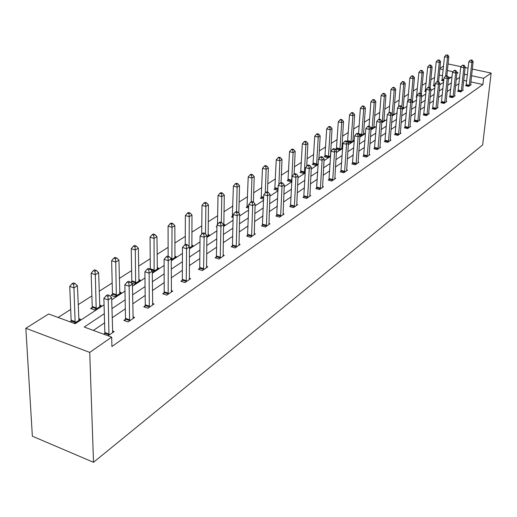 <?xml version="1.0" encoding="UTF-8"?>
<svg xmlns="http://www.w3.org/2000/svg" width="517" height="517" viewBox="0 0 517 517"><rect width="100%" height="100%" fill="white"/><g stroke="black" fill="none" stroke-linecap="round" stroke-linejoin="round"><path stroke-width="0.78" d="M439.922 68.328L443.56 66.047M104.066 304.817L75.191 323.732L48.624 313.981L25.85 328.282L32.358 436.206L93.512 462.301L482.658 144.915L491.15 73.071L483.628 78.306L471.569 75.715M434.687 77.401L430.881 79.825M426.182 82.823L422.202 85.363M417.432 88.401L413.27 91.057M408.43 94.139L404.068 96.918M399.163 100.046L394.594 102.961M389.611 106.134L384.829 109.184M379.769 112.409L374.76 115.601M369.623 118.878L364.375 122.225M359.153 125.553L353.654 129.056M348.348 132.436L342.584 136.113M337.194 139.551L331.151 143.403M325.671 146.893L319.332 150.938M313.754 154.486L307.111 158.725M301.437 162.344L294.457 166.791M288.686 170.468L281.358 175.14M275.483 178.882L267.787 183.793M261.809 187.606L253.718 192.763M247.63 196.641L239.119 202.069M232.915 206.025L223.964 211.724M217.644 215.757L208.222 221.761M201.772 225.871L191.852 232.198M185.28 236.392L174.824 243.055M168.109 247.333L157.09 254.358M150.24 258.726L138.608 266.139M131.609 270.598L119.324 278.43M112.176 282.986L99.199 291.258M91.89 295.918L78.164 304.668M70.693 309.431L58.098 317.457M458.172 90.824L457.584 91.225L460.666 91.91L463.245 90.12L462.663 89.997M441.479 102.288L440.865 102.709L444.013 103.426L446.746 101.539L446.126 101.397M423.798 114.431L423.145 114.884L426.357 115.634L429.259 113.63L428.599 113.475M405.024 127.324L404.326 127.802L407.616 128.597L410.698 126.465L409.994 126.297L410.013 126.943M385.055 141.044L384.312 141.548L387.685 142.388L390.962 140.12L390.206 139.933L390.232 140.624M363.774 155.656L362.986 156.199L366.437 157.084L369.933 154.667L369.125 154.454M341.052 171.263L340.212 171.844L343.747 172.781L347.482 170.196L346.61 169.964M316.734 187.962L315.829 188.582L319.454 189.584L323.461 186.811L322.518 186.553M290.644 205.882L289.675 206.548L293.385 207.614L297.695 204.635L296.668 204.344M262.584 225.153L261.537 225.877L265.35 227.008L269.984 223.803L268.872 223.473M232.314 245.943L231.189 246.719L235.099 247.927L240.108 244.47L238.893 244.095M199.575 268.426L198.354 269.267L202.367 270.572L207.795 266.817L206.464 266.391M164.051 292.829L162.719 293.746L166.836 295.142L172.736 291.065L171.269 290.573M125.353 319.403L123.906 320.404L128.138 321.917L134.569 317.464L132.94 316.889M466.702 80.995L463.704 80.387M459.006 83.56L455.535 85.9M450.772 89.118L447.134 91.574M442.3 94.837L438.481 97.416M433.576 100.731L429.569 103.432M424.593 106.793L420.386 109.636M415.332 113.049L410.918 116.028M405.787 119.492L401.153 122.619M395.944 126.135L391.078 129.418M385.785 132.992L380.68 136.443M375.297 140.075L369.933 143.694M364.466 147.39L358.83 151.19M353.273 154.945L347.346 158.945M341.698 162.758L335.468 166.965M329.723 170.849L323.17 175.269M317.322 179.218L310.433 183.871M304.481 187.891L297.23 192.783M291.168 196.874L283.536 202.031M277.358 206.199L269.318 211.627M263.03 215.873L254.558 221.599M248.147 225.923L239.209 231.959M232.676 236.372L223.247 242.732M216.578 247.236L206.626 253.957M199.827 258.545L189.312 265.641M182.372 270.333L171.263 277.836M164.167 282.625L152.418 290.554M145.174 295.446L132.727 303.847M125.321 308.849L112.144 317.748M104.57 322.86L93.383 330.415M104.311 313.69L84.226 327.048L111.678 337.129L111.918 346.519L482.91 84.517L470.877 81.906M103.775 334.228L104.686 333.601M112.473 330.938L114.186 331.565L108.066 335.798M145.122 305.831L143.732 306.781L147.907 308.235L154.066 303.977L152.521 303.447M182.184 280.376L180.905 281.248L184.976 282.599L190.631 278.689L189.228 278.23M216.274 256.962L215.098 257.77L219.059 259.023L224.268 255.417L223.001 255.017M247.74 235.351L246.654 236.095L250.512 237.264L255.333 233.936L254.17 233.587M276.873 215.343L275.865 216.035L279.626 217.127L284.091 214.038L283.032 213.734M303.918 196.764L302.988 197.41L306.652 198.438L310.807 195.562L309.825 195.29M329.103 179.47L328.23 180.071L331.811 181.034L335.682 178.359L334.77 178.113M352.6 163.327L351.786 163.889L355.282 164.8L358.895 162.299L358.055 162.079M374.586 148.23L373.823 148.754L377.236 149.62L380.622 147.274L379.84 147.08M395.195 134.077L394.477 134.569L397.806 135.383L400.985 133.186L400.255 133.011M414.55 120.784L413.878 121.243L417.129 122.018L420.121 119.95L419.436 119.789L419.455 120.416M432.768 108.273L432.134 108.706L435.314 109.442L438.132 107.497L437.492 107.349M449.945 96.472L449.344 96.886L452.459 97.584L455.115 95.748L454.514 95.613M466.166 85.331L465.597 85.719L468.641 86.391L471.155 84.652L470.593 84.53M482.91 84.517L483.628 78.306M111.678 337.129L89.725 352.4L93.512 462.301M491.15 73.071L472.305 69.071M468.105 68.179L465.093 67.54M461.054 66.687L448.065 63.927M456.834 73.621L458.062 72.813L456.944 72.574M453.054 71.74L447.392 70.519M443.205 69.621L439.87 68.903M111.698 299.808L124.978 291.11M132.442 286.218L144.973 278.004M152.276 273.222L164.109 265.467M171.25 260.781L182.436 253.453M189.422 248.871L200.001 241.937M206.852 237.452L216.862 230.892M223.57 226.491L233.051 220.281M239.63 215.97L248.612 210.083M255.062 205.856L263.58 200.273M269.906 196.13L277.984 190.831M284.195 186.766L291.866 181.732M297.954 177.745L305.243 172.969M311.221 169.046L318.142 164.509M324.017 160.664L330.596 156.354M336.373 152.567L342.622 148.469M348.296 144.747L354.248 140.85M359.826 137.192L365.487 133.489M370.973 129.89L376.357 126.361M381.753 122.826L386.878 119.466M392.19 115.982L397.069 112.784M402.297 109.358L406.944 106.315M412.094 102.941L416.521 100.04M421.588 96.718L425.808 93.952M430.797 90.682L434.816 88.052M439.734 84.827L443.56 82.319M448.407 79.14L452.058 76.749M25.85 328.282L89.725 352.4M467.374 74.816L464.369 74.215M459.671 77.343L456.194 79.65M451.425 82.823L447.78 85.247M442.94 88.465L439.114 91.011M434.209 94.275L430.196 96.944M425.207 100.259L420.993 103.064M415.939 106.424L411.513 109.365M406.375 112.784L401.735 115.873M396.52 119.343L391.647 122.587M386.341 126.109L381.223 129.515M375.84 133.095L370.463 136.675M364.983 140.314L359.334 144.075M353.77 147.778L347.831 151.727M342.17 155.488L335.927 159.643M330.169 163.475L323.603 167.838M317.742 171.741L310.833 176.329M304.868 180.297L297.598 185.131M291.523 189.177L283.872 194.269M277.681 198.386L269.615 203.743M263.308 207.937L254.81 213.592M248.38 217.87L239.423 223.829M232.863 228.191L223.409 234.479M216.726 238.925L206.742 245.562M199.917 250.105L189.371 257.117M182.404 261.751L171.256 269.17M164.135 273.9L152.341 281.746M145.07 286.58L132.585 294.884M125.146 299.834L111.918 308.63M450.837 77.55L448.032 76.936M442.591 75.753L439.263 75.03M443.702 80.917L441.512 80.439L442.093 80.057M434.997 86.21L433.24 85.816L433.841 85.428M426.027 91.638L424.728 91.347L425.349 90.947M416.78 97.215L415.978 97.034L416.612 96.621M412.327 101.552L412.993 101.707L412.152 102.256M403.15 107.536L403.842 107.698L402.355 108.667M393.702 113.695L394.413 113.869L392.248 115.285M383.989 120.687L383.963 120.041L384.7 120.222L381.811 122.115M373.953 127.253L373.92 126.6L374.683 126.775L371.051 128.83M363.606 134.026L363.567 133.367L364.356 133.535L360.976 135.745L359.897 135.473M352.885 140.301L353.699 140.508L350.209 142.789L347.663 142.143M347.282 141.677L347.663 141.432M342.674 147.72L339.094 150.059L335.72 149.193L336.535 148.67M342.674 147.7L341.853 147.487M330.641 155.591L327.61 157.575L324.198 156.683L325.038 156.14M318.188 163.74L315.745 165.343L312.287 164.425L313.153 163.863M305.282 172.187L303.466 173.376L299.97 172.432L300.868 171.851M291.898 180.944L290.761 181.687L287.226 180.717L288.15 180.11M278.023 190.023L277.61 190.295L274.029 189.293L274.986 188.666M263.625 199.11L260.355 198.179L261.35 197.533M248.671 208.112L246.182 207.388L247.216 206.716M233.122 217.431L231.48 216.946L232.553 216.248M223.712 224.41L224.921 224.772L223.59 225.645M216.927 227.079L216.216 226.866L216.94 226.394M208.041 234.602L209.301 234.989L206.858 236.586M191.755 245.194L193.074 245.607L189.429 247.992M174.811 256.212L176.194 256.658L171.25 259.889M157.174 267.677L158.622 268.155L152.832 271.942L152.263 271.748M138.789 279.619L140.314 280.136L134.278 284.085L131.331 283.083M130.685 282.456L131.635 281.836M119.621 292.073L121.217 292.628L114.923 296.745L110.871 295.33L112.292 294.412M99.607 305.069L101.293 305.663L94.721 309.967L90.611 308.5L92.097 307.537M78.7 318.64L80.478 319.286L74.222 323.377M70.066 321.852L70.997 321.251M463.749 80.355L464.421 74.183M108.971 335.171L108.227 299.912L111.646 297.682L112.693 332.599M104.492 334.486L104.841 332.515L103.885 298.387L108.227 299.912L107.885 296.306L109.255 295.42L107.523 294.813L106.153 295.698L107.885 296.306M106.153 295.698L103.885 298.387M111.646 297.682L109.255 295.42M78.946 320.288L77.434 285.727L73.944 287.879L69.737 286.405L71.139 320.178L70.803 322.123M73.634 284.344L75.03 283.484L73.349 282.896L71.947 283.755L73.634 284.344L73.944 287.879L75.152 322.77M75.03 283.484L77.434 285.727M69.737 286.405L71.947 283.755M129.586 320.915L129.147 286.25L132.41 284.124L133.14 318.453M125.043 320.811L125.508 318.343L124.855 284.789L129.147 286.25L128.798 282.741L130.103 281.894L128.39 281.313L127.079 282.159L128.798 282.741M127.079 282.159L124.855 284.789M132.41 284.124L130.103 281.894M149.297 307.279L149.135 273.202L152.256 271.16L152.696 304.927M144.825 307.163L145.277 304.784L144.902 271.793L149.135 273.202L148.78 269.771L150.033 268.963L148.34 268.401L147.087 269.215L148.78 269.771M147.087 269.215L144.902 271.793M152.256 271.16L150.033 268.963M99.833 306.626L98.644 272.64L95.309 274.695L91.147 273.28L92.239 306.484L91.793 308.92M94.986 271.244L96.324 270.423L94.663 269.861L93.325 270.682L94.986 271.244L95.309 274.695L96.201 308.998M96.324 270.423L98.644 272.64M91.147 273.28L93.325 270.682M119.821 293.546L118.929 260.116L115.737 262.087L111.633 260.723L112.435 293.385L111.995 295.724M115.414 258.72L116.693 257.938L115.052 257.395L113.772 258.177L115.414 258.72L115.737 262.087L116.344 295.821M116.693 257.938L118.929 260.116M111.633 260.723L113.772 258.177M168.167 294.225L168.258 260.71L171.25 258.758L171.424 291.976M163.76 294.102L164.199 291.808L164.089 259.353L168.258 260.71L167.902 257.369L169.098 256.587L167.43 256.051L166.228 256.826L167.902 257.369M166.228 256.826L164.089 259.353M171.25 258.758L169.098 256.587M138.97 281.015L138.356 248.128L135.299 250.015L131.247 248.703L131.777 280.828L131.357 283.09M134.969 246.725L136.191 245.976L134.575 245.452L133.347 246.202L134.969 246.725L135.299 250.015L135.635 283.193M136.191 245.976L138.356 248.128M131.247 248.703L133.347 246.202M186.249 281.72L186.572 248.748L189.435 246.88L189.371 279.561M181.906 281.584L182.333 279.374L182.456 247.449L186.572 248.748L186.21 245.485L187.361 244.741L185.713 244.224L184.563 244.968L186.21 245.485M184.563 244.968L182.456 247.449M189.435 246.88L187.361 244.741M157.33 268.995L156.974 236.637L154.047 238.447L150.046 237.18L150.298 269.228M153.711 235.235L154.88 234.518L153.284 234.014L152.108 234.731L153.711 235.235L154.047 238.447L154.137 271.089M154.88 234.518L156.974 236.637M150.046 237.18L152.108 234.731M203.588 269.725L204.131 237.284L206.878 235.493L206.587 267.651M199.316 269.583L199.73 267.444L200.066 236.03L204.131 237.284L203.763 234.098L204.861 233.38L203.239 232.883L202.141 233.594L203.763 234.098M202.141 233.594L200.066 236.03M206.878 235.493L204.861 233.38M174.959 257.466L174.836 225.619L172.025 227.351L168.07 226.129L168.128 256.277M171.683 224.21L172.807 223.518L171.23 223.034L170.099 223.725L171.683 224.21L172.025 227.351L171.89 259.476M172.807 223.518L174.836 225.619M168.07 226.129L170.099 223.725M220.236 258.209L220.972 226.284L223.609 224.565L223.111 256.219M216.022 258.061L216.429 255.993L216.966 225.076L220.972 226.284L220.604 223.17L221.657 222.484L220.055 222L219.001 222.685L220.604 223.17M219.001 222.685L216.966 225.076M223.609 224.565L221.657 222.484M191.885 246.389L191.981 215.033L189.28 216.701L185.377 215.524L185.235 244.528M188.938 213.631L190.017 212.965L188.459 212.5L187.374 213.159L188.938 213.631L189.28 216.701L189.086 246.519M190.017 212.965L191.981 215.033M185.377 215.524L187.374 213.159M236.224 247.152L237.148 215.725L239.675 214.07L238.99 245.239M232.075 246.997L232.469 244.993L233.186 214.555L237.148 215.725L236.773 212.674L237.788 212.015L236.204 211.55L235.19 212.209L236.773 212.674M235.19 212.209L233.186 214.555M239.675 214.07L237.788 212.015M208.164 235.739L208.454 204.868L205.863 206.47L202.005 205.333L201.682 234.13M205.514 203.465L206.554 202.826L205.01 202.373L203.969 203.013L205.514 203.465L205.863 206.47L205.507 234.052M206.554 202.826L208.454 204.868M202.005 205.333L203.969 203.013M251.598 236.515L252.684 205.579L255.12 203.989L254.261 234.679M247.507 236.353L248.78 204.448L252.684 205.579L252.315 202.593L253.285 201.96L251.727 201.507L250.751 202.141L252.315 202.593M250.751 202.141L248.78 204.448M255.12 203.989L253.285 201.96M223.816 225.496L224.3 195.09L221.799 196.634L218 195.529L217.489 224.456M221.45 193.694L222.452 193.08L220.933 192.641L219.925 193.255L221.45 193.694L221.799 196.634L221.308 222.375M222.452 193.08L224.3 195.09M218 195.529L219.925 193.255M266.391 226.284L267.632 195.82L269.971 194.289L268.95 224.514M262.358 226.116L263.773 194.722L267.632 195.82L267.257 192.893L268.194 192.285L266.656 191.852L265.712 192.46L267.257 192.893M265.712 192.46L263.773 194.722M269.971 194.289L268.194 192.285M238.835 213.153L239.545 185.681L237.141 187.167L233.38 186.101L232.333 217.198M236.786 184.285L237.749 183.697L236.25 183.27L235.28 183.865L236.786 184.285L237.141 187.167L236.528 211.647M237.749 183.697L239.545 185.681M233.38 186.101L235.28 183.865M280.634 216.436L282.017 186.424L284.272 184.95L283.096 214.729M276.66 216.261L278.211 185.364L282.017 186.424L281.642 183.561L282.541 182.973L281.022 182.553L280.117 183.141L281.642 183.561M280.117 183.141L278.211 185.364M284.272 184.95L282.541 182.973M253.42 202.108L254.222 176.62L251.908 178.048L248.199 177.021L247.003 207.627M251.553 175.231L252.483 174.662L250.997 174.248L250.066 174.817L251.553 175.231L251.908 178.048L251.178 201.863M252.483 174.662L254.222 176.62M248.199 177.021L250.066 174.817M294.354 206.942L295.866 177.376L298.044 175.961L296.732 205.294M290.438 206.768L292.111 176.355L295.866 177.376L295.491 174.572L296.364 174.009L294.864 173.602L293.992 174.164L295.491 174.572M293.992 174.164L292.111 176.355M298.044 175.961L296.364 174.009M267.483 192.085L268.375 167.889L266.139 169.266L262.474 168.271L261.15 198.405M265.783 166.506L266.682 165.957L265.215 165.556L264.316 166.106L265.783 166.506L266.139 169.266L265.286 192.957M266.682 165.957L268.375 167.889M262.474 168.271L264.316 166.106M307.589 197.791L309.224 168.658L311.318 167.288L309.883 196.202M303.725 197.61L305.515 167.663L309.224 168.658L308.843 165.912L309.683 165.362L308.203 164.968L307.363 165.511L308.843 165.912M307.363 165.511L305.515 167.663M311.318 167.288L309.683 165.362M281.048 182.559L282.017 159.469L279.859 160.8L276.24 159.831L274.792 189.506M279.503 158.086L280.369 157.562L278.922 157.174L278.056 157.704L279.503 158.086L279.859 160.8L278.883 184.575M280.369 157.562L282.017 159.469M276.24 159.831L278.056 157.704M320.353 188.957L322.097 160.251L324.12 158.932L322.569 187.425M316.54 188.783L318.433 159.288L322.097 160.251L321.723 157.556L322.53 157.026L321.07 156.645L320.256 157.168L321.723 157.556M320.256 157.168L318.433 159.288M324.12 158.932L322.53 157.026M294.115 174.08L295.181 151.345L293.1 152.631L289.526 151.688L287.963 180.918M292.745 149.969L293.578 149.458L292.15 149.083L291.31 149.594L292.745 149.969L293.1 152.631L291.685 181.086M293.578 149.458L295.181 151.345M289.526 151.688L291.31 149.594M332.677 180.433L334.525 152.134L336.477 150.861L334.816 178.953M328.915 180.252L330.906 151.203L334.525 152.134L334.15 149.491L334.932 148.98L333.484 148.612L332.702 149.116L334.15 149.491M332.702 149.116L330.906 151.203M336.477 150.861L334.932 148.98M306.723 166.261L307.893 143.5L305.883 144.741L302.348 143.829L300.681 172.626M305.528 142.13L306.329 141.639L304.92 141.277L304.112 141.768L305.528 142.13L305.883 144.741L304.358 172.794M306.329 141.639L307.893 143.5M302.348 143.829L304.112 141.768M344.587 172.2L346.526 144.295L348.413 143.067L346.648 170.772M340.871 172.019L342.952 143.39L346.526 144.295L346.151 141.703L346.907 141.212L345.479 140.85L344.723 141.341L346.151 141.703M344.723 141.341L342.952 143.39M348.413 143.067L346.907 141.212M318.892 158.751L320.172 135.919L318.233 137.121L314.743 136.236L312.979 164.613M317.877 134.556L318.653 134.084L317.257 133.729L316.475 134.207L317.877 134.556L318.233 137.121L316.604 164.781M318.653 134.084L320.172 135.919M314.743 136.236L316.475 134.207M356.09 164.238L358.119 136.727L359.942 135.538L358.094 162.855M352.432 164.057L354.591 135.842L358.119 136.727L357.745 134.181L358.475 133.703L357.066 133.354L356.336 133.825L357.745 134.181M356.336 133.825L354.591 135.842M359.942 135.538L358.475 133.703M330.505 155.682L332.043 128.597L330.169 129.754L326.718 128.895L324.863 156.858M329.814 127.24L330.563 126.775L329.187 126.432L328.431 126.898L329.814 127.24L330.169 129.754L328.45 157.032M330.563 126.775L332.043 128.597M326.718 128.895L328.431 126.898M367.225 156.541L369.332 129.405L371.096 128.255L369.157 155.203M363.606 156.36L365.849 128.552L369.332 129.405L368.957 126.904L369.661 126.445L368.266 126.103L367.561 126.562L368.957 126.904M367.561 126.562L365.849 128.552M371.096 128.255L369.661 126.445M341.892 148.23L343.527 121.508L341.711 122.626L338.305 121.792L336.367 149.361M341.356 120.157L342.086 119.711L340.722 119.382L339.992 119.821L341.356 120.157L341.711 122.626L339.902 149.536M342.086 119.711L343.527 121.508M338.305 121.792L339.992 119.821M377.992 149.09L380.176 122.322L381.882 121.211L379.866 147.797M374.424 148.909L376.731 121.489L380.176 122.322L379.801 119.866L380.486 119.421L379.11 119.091L378.425 119.537L379.801 119.866M378.425 119.537L376.731 121.489M381.882 121.211L380.486 119.421M352.924 141.012L354.643 114.651L352.885 115.73L349.518 114.923L347.534 141.981M352.529 113.307L353.234 112.874L351.883 112.551L351.179 112.984L352.529 113.307L352.885 115.73L350.998 142.278M353.234 112.874L354.643 114.651M349.518 114.923L351.179 112.984M388.422 141.878L390.671 115.472L392.319 114.393L390.206 139.958M384.894 141.697L387.265 114.658L390.671 115.472L390.296 113.055L390.962 112.628L389.598 112.305L388.933 112.732L390.296 113.055M388.933 112.732L387.265 114.658M392.319 114.393L390.962 112.628M363.567 133.367L365.403 108.008L363.703 109.061L360.368 108.266L358.565 133.819M363.348 106.67L364.026 106.256L362.695 105.94L362.01 106.36L363.348 106.67L363.703 109.061L361.738 135.247M364.026 106.256L365.403 108.008M360.368 108.266L362.01 106.36M398.523 134.892L400.837 108.835L402.433 107.788L400.274 133.677M395.04 134.704L397.47 108.047L400.837 108.835L400.462 106.457L401.102 106.043L399.757 105.733L399.118 106.147L400.462 106.457M399.118 106.147L397.47 108.047M402.433 107.788L401.102 106.043M373.92 126.6L375.827 101.571L374.179 102.592L370.889 101.823L369.067 126.303M373.823 100.246L374.482 99.839L373.171 99.535L372.505 99.943L373.823 100.246L374.179 102.592L372.143 128.436M374.482 99.839L375.827 101.571M370.889 101.823L372.505 99.943M408.307 128.119L410.679 102.405L412.23 101.39L409.994 126.297M404.876 127.938L407.357 101.636L410.679 102.405L410.311 100.072L410.931 99.665L409.6 99.361L408.979 99.762L410.311 100.072M408.979 99.762L407.357 101.636M412.23 101.39L410.931 99.665M383.963 120.041L385.934 95.335L384.338 96.324L381.081 95.574L379.245 119.123M383.982 94.016L384.622 93.629L383.317 93.325L382.677 93.719L383.982 94.016L384.338 96.324L382.237 121.831M384.622 93.629L385.934 95.335M381.081 95.574L382.677 93.719M417.801 121.553L420.224 96.168L421.73 95.186L419.442 119.77M414.408 121.372L416.941 95.419L420.224 96.168L419.856 93.874L420.457 93.487L419.145 93.189L418.544 93.577L419.856 93.874M418.544 93.577L416.941 95.419M421.73 95.186L420.457 93.487M393.728 114.315L395.731 89.292L394.18 90.249L390.962 89.519L389.081 112.641M393.825 87.98L394.445 87.599L393.159 87.308L392.539 87.69L393.825 87.98L394.18 90.249L392.196 114.231M394.445 87.599L395.731 89.292M390.962 89.519L392.539 87.69M427.01 115.188L429.485 90.126L430.939 89.17L428.612 114.076M423.656 115L426.234 89.396L429.485 90.126L429.116 87.864L429.698 87.489L428.399 87.199L427.817 87.573L429.116 87.864M427.817 87.573L426.234 89.396M430.939 89.17L429.698 87.489M403.176 108.137L405.238 83.424L403.732 84.349L400.552 83.638L398.588 106.754M403.383 82.119L403.984 81.751L402.711 81.466L402.11 81.835L403.383 82.119L403.732 84.349L401.793 106.941M403.984 81.751L405.238 83.424M400.552 83.638L402.11 81.835M435.947 109.003L438.468 84.258L439.883 83.334L437.505 107.93M432.632 108.822L435.256 83.547L438.468 84.258L438.099 82.035L438.668 81.667L437.382 81.389L436.813 81.757L438.099 82.035M436.813 81.757L435.256 83.547M439.883 83.334L438.668 81.667M412.346 102.133L414.466 77.731L413.005 78.629L409.858 77.931L407.816 101.106M412.65 76.432L413.238 76.077L411.978 75.799L411.396 76.154L412.65 76.432L413.005 78.629L411.105 99.897M413.238 76.077L414.466 77.731M409.858 77.931L411.396 76.154M444.626 102.999L447.186 78.565L448.556 77.666L446.132 101.959M441.35 102.818L444.013 77.873L447.186 78.565L446.817 76.38L447.367 76.025L446.1 75.747L445.551 76.102L446.817 76.38M445.551 76.102L444.013 77.873M448.556 77.666L447.367 76.025M421.336 94.663L423.423 72.199L422.008 73.071L418.893 72.393L416.482 97.151M421.659 70.913L422.227 70.564L420.98 70.293L420.411 70.642L421.659 70.913L422.008 73.071L420.127 93.409M422.227 70.564L423.423 72.199M418.893 72.393L420.411 70.642M453.054 97.17L455.651 73.033L456.983 72.167L454.521 96.156M449.816 96.989L452.511 72.361L455.651 73.033L455.29 70.887L455.82 70.538L454.566 70.267L454.029 70.616L455.29 70.887M454.029 70.616L452.511 72.361M456.983 72.167L455.82 70.538M430.092 88.026L432.128 66.829L430.751 67.675L427.675 67.016L425.226 91.457M430.402 65.549L430.952 65.213L429.724 64.948L429.168 65.284L430.402 65.549L430.751 67.675L428.877 87.302M430.952 65.213L432.128 66.829M427.675 67.016L429.168 65.284M461.242 91.509L463.878 67.662L465.171 66.816L462.67 90.52M458.049 91.328L460.77 67.003L463.878 67.662L463.516 65.543L464.033 65.207L462.269 65.284L463.516 65.543M462.269 65.284L460.77 67.003M465.171 66.816L464.033 65.207M438.603 81.654L440.587 61.607L439.25 62.434L436.206 61.788L433.718 85.925M438.901 60.334L439.437 60.004L437.686 60.075L438.901 60.334L439.25 62.434L437.382 81.389M439.437 60.004L440.587 61.607M436.206 61.788L437.686 60.075M469.203 85.996L471.872 62.441L473.133 61.62L470.593 85.04M466.043 85.822L468.803 61.801L471.872 62.441L471.51 60.36L472.015 60.03L470.283 60.101L471.51 60.36M470.283 60.101L468.803 61.801M473.133 61.62L472.015 60.03M446.843 75.909L448.814 56.527L447.515 57.335L444.497 56.702L441.977 80.542M447.166 55.267L447.69 54.951L445.958 55.015L447.166 55.267L447.515 57.335L445.615 76.064M447.69 54.951L448.814 56.527M444.497 56.702L445.958 55.015M109.048 334.842L104.764 333.271M109.126 334.085L104.841 332.515M71.139 320.178L75.295 321.697M71.068 320.928L75.224 322.446M129.657 320.592L125.424 319.086M129.735 319.849L125.508 318.343M149.368 306.969L145.193 305.515M149.452 306.238L145.277 304.784M92.239 306.484L96.343 307.951M92.168 307.221L96.265 308.681M112.435 293.385L116.487 294.787M112.357 294.102L116.409 295.511M168.232 293.921L164.115 292.525M168.316 293.204L164.199 291.808M131.777 280.828L135.784 282.185M131.699 281.532L135.706 282.889M186.314 281.422L182.249 280.078M186.398 280.718L182.333 279.374M150.331 268.788L154.279 270.094M150.718 269.641L154.202 270.792M203.653 269.428L199.646 268.136M203.743 268.737L199.73 267.444M170.5 258.002L172.032 258.5M171.25 258.952L171.954 259.185M220.3 257.925L216.339 256.671M220.384 257.246L216.429 255.993M236.288 246.868L232.379 245.659M236.379 246.202L232.469 244.993M251.663 236.237L247.805 235.073M251.753 235.584L247.895 234.414M266.455 226.013L262.642 224.882M266.539 225.367L262.733 224.236M232.695 215.343L233.167 215.479M232.611 215.977L233.148 216.138M280.692 216.164L276.938 215.072M280.783 215.531L277.022 214.439M247.359 205.824L248.729 206.225M247.275 206.451L248.709 206.871M294.419 206.677L290.703 205.617M294.509 206.057L290.793 204.997M261.499 196.654L263.689 197.274M261.415 197.268L263.664 197.914M307.647 197.533L303.983 196.505M307.738 196.919L304.074 195.891M275.134 187.8L278.075 188.627M275.05 188.414L278.049 189.254M320.411 188.705L316.792 187.71M320.501 188.098L316.882 187.109M288.292 179.263L291.834 180.233M288.208 179.858L291.75 180.834M332.735 180.181L329.161 179.218M332.825 179.586L329.251 178.623M301.01 171.011L304.507 171.954M300.926 171.599L304.416 172.542M344.645 171.954L341.11 171.017M344.736 171.366L341.201 170.429M313.296 163.036L316.747 163.954M313.212 163.618L316.663 164.535M356.148 163.999L352.659 163.088M356.239 163.417L352.749 162.506M325.18 155.326L328.592 156.218M325.09 155.901L328.502 156.787M367.277 156.302L363.832 155.417M367.367 155.733L363.923 154.848M336.67 147.868L340.044 148.734M336.586 148.431L339.96 149.297M378.05 148.857L374.644 147.998M378.14 148.295L374.735 147.435M347.805 140.65L351.133 141.49M347.715 141.199L351.049 142.046M388.474 141.645L385.107 140.811M388.564 141.096L385.197 140.256M358.578 133.651L361.874 134.472M358.966 134.317L361.79 135.021M398.575 134.666L395.247 133.851M398.665 134.116L395.337 133.302M370.237 127.169L372.285 127.673M370.786 127.867L372.201 128.21M408.365 127.893L405.076 127.104M408.456 127.356L405.166 126.568M381.643 120.9L382.373 121.081M381.856 121.508L382.289 121.611M417.859 121.333L414.602 120.564M417.943 120.804L414.692 120.034M427.061 114.968L423.85 114.212M427.152 114.444L423.94 113.695M435.999 108.79L432.819 108.053M436.089 108.273L432.91 107.542M444.678 102.793L441.531 102.075M444.762 102.282L441.621 101.565M453.105 96.963L449.997 96.265M453.189 96.459L450.081 95.761M425.485 90.236L426.144 90.385M425.401 90.74L426.092 90.895M461.293 91.302L458.217 90.617M461.384 90.805L458.308 90.126M433.97 84.73L435.114 84.982M433.886 85.221L435.068 85.486M469.255 85.796L466.218 85.131M469.346 85.305L466.302 84.639M442.229 79.372L443.825 79.721M442.145 79.857L443.773 80.213"/></g></svg>
